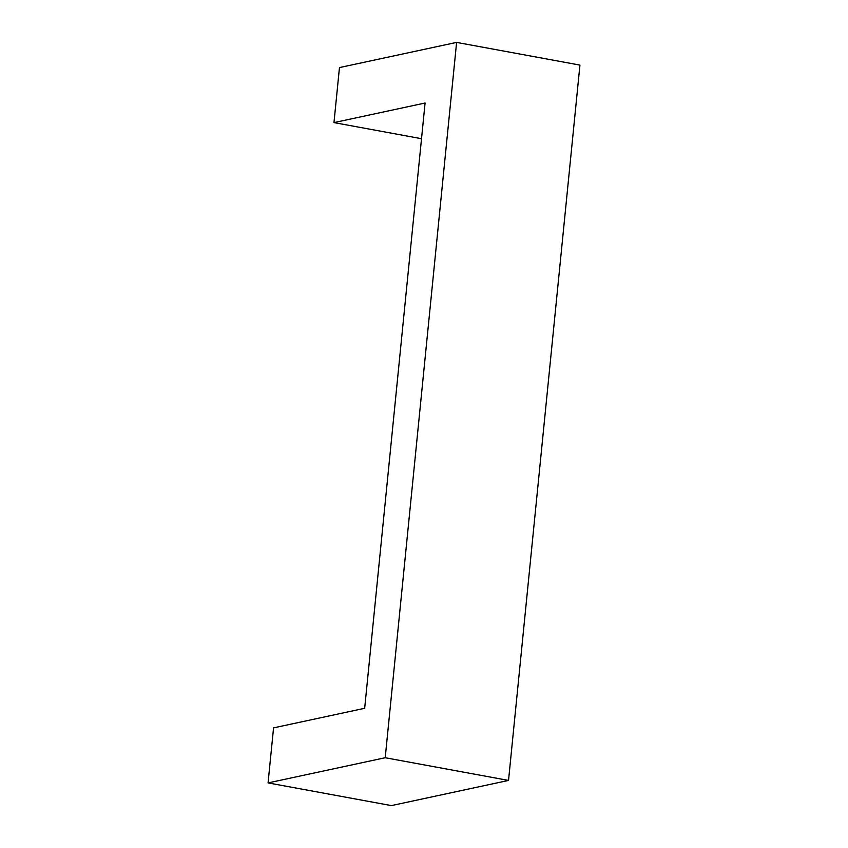 <?xml version="1.0" encoding="UTF-8"?>
<svg xmlns="http://www.w3.org/2000/svg" width="848" height="848" viewBox="0 0 848 848"><rect width="100%" height="100%" fill="white"/><g stroke="black" fill="none" stroke-linecap="round" stroke-linejoin="round"><path stroke-width="1.27" d="M268.063 782.905L273.554 727.881L364.672 708.292L425.081 103.021L333.974 122.6L339.465 67.575L456.606 42.4L385.215 757.73L268.063 782.905L391.394 805.6L508.535 780.425L385.215 757.73M508.535 780.425L579.937 65.095L456.606 42.4M333.974 122.6L421.52 138.712"/></g></svg>
